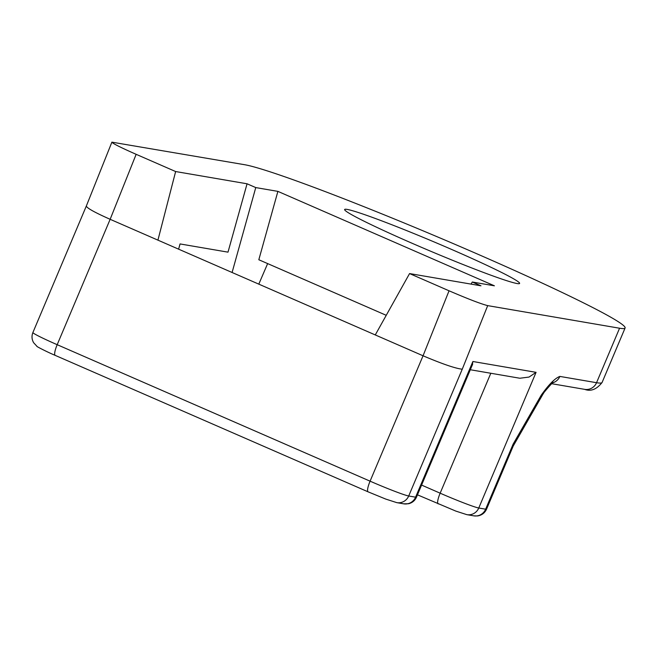 <?xml version="1.0" encoding="UTF-8"?>
<svg xmlns="http://www.w3.org/2000/svg" width="658" height="658" viewBox="0 0 658 658"><rect width="100%" height="100%" fill="white"/><g stroke="black" fill="none" stroke-linecap="round" stroke-linejoin="round"><path stroke-width="0.99" d="M232.093 272.486L255.765 187.579L247.063 183.788L227.997 252.154L180.062 243.937L178.606 249.16M255.765 187.579L277.89 191.371L494.405 285.811L472.28 282.019L480.982 285.811L409.564 273.572L449.052 290.795L423.053 355.781L110.149 219.303L57.188 344.693L370.084 481.171L423.053 355.781C442.34 363.964 455.402 368.447 462.253 369.212L408.7 495.992L415.585 497.177L472.888 361.505L536.073 372.338L529.04 377.067L519.91 378.235M277.89 191.371L258.824 259.745L386.238 315.314M543.064 394.052L541.189 395.261C548.83 384.461 555.056 378.177 559.868 376.417L596.551 382.701L619.565 328.227L487.693 305.625L462.253 369.212M449.052 290.795C468.299 299.069 481.179 304.004 487.693 305.625M619.565 328.227A209.491 10.915 22.9 0 0 625.1 327.988A209.491 10.915 22.9 0 0 457.442 245.393A209.491 10.915 22.9 0 0 244.677 164.722L111.885 142.153C112.641 143.469 120.727 147.524 136.148 154.317L110.149 219.303C94.752 212.46 86.807 208.043 86.33 206.044L111.802 142.375M247.063 183.788L175.637 171.541L136.148 154.317M517.098 283.54A94.966 4.951 22.9 0 0 519.606 283.434A94.966 4.951 22.9 0 0 434.05 241.914A94.966 4.951 22.9 0 0 344.636 209.524A94.966 4.951 22.9 0 0 420.643 246.964A94.966 4.951 22.9 0 0 517.098 283.54M472.28 282.019L471.062 284.116M258.8 284.133L267.642 263.587M175.637 171.541L157.928 240.137M375.274 334.938L409.564 273.572M543.22 393.706L512.821 446.724M472.238 365.165L472.888 361.505M536.073 372.338L478.761 508.009L485.645 509.185L513.133 444.117L541.189 395.261L544.594 391.781M552.613 382.833A11.17 10.89 -80.3 0 0 559.868 376.417M596.551 382.701A209.491 10.915 22.9 0 0 602.086 382.471C596.666 389.396 590.851 391.691 584.666 389.355A11.17 10.89 -80.3 0 0 596.551 382.701M421.589 485.086L440.153 493.187L490.81 373.267M485.645 509.185A34.635 1.801 22.9 0 0 486.558 509.152C484.781 513.01 481.771 515.28 477.527 515.954L473.76 515.839A11.17 10.89 -80.3 0 0 485.645 509.185M438.269 503.88A11.17 2.426 -66.4 0 1 438.146 503.847A11.17 2.426 -66.4 0 1 440.153 493.187A34.635 1.801 22.9 0 0 478.761 508.009A11.17 10.89 -80.3 0 1 466.876 514.663L473.76 515.839M368.2 491.871A11.17 2.426 113.6 0 1 368.077 491.83A11.17 2.426 113.6 0 1 370.084 481.171A34.635 1.801 22.9 0 0 408.7 495.992A11.17 10.89 99.7 0 1 396.815 502.646L403.699 503.831A11.17 10.89 99.7 0 0 415.585 497.177A34.635 1.801 22.9 0 0 416.498 497.135L472.658 364.187M86.371 205.938L32.9 332.529A34.635 1.801 22.9 0 0 57.188 344.693A11.17 2.426 113.6 0 0 55.173 355.361A11.17 2.426 113.6 0 0 55.305 355.394M625.1 327.988L602.086 382.471M513.544 445.269L486.558 509.152M466.876 514.663L455.838 511.101L417.468 494.832M396.815 502.646L385.761 499.085L368.077 491.83L55.173 355.361C47.532 352.195 35.631 346.075 36.963 346.322L33.624 342.703C31.757 339.413 31.518 336.016 32.9 332.529M403.699 503.831L408.643 503.732C412.327 502.778 414.943 500.582 416.498 497.135M543.895 392.703L543.056 394.01M551.684 383.704L584.666 389.355M553.279 382.298C552.062 382.759 543.821 392.555 543.574 393.04M470.305 369.747L519.425 378.169"/></g></svg>
